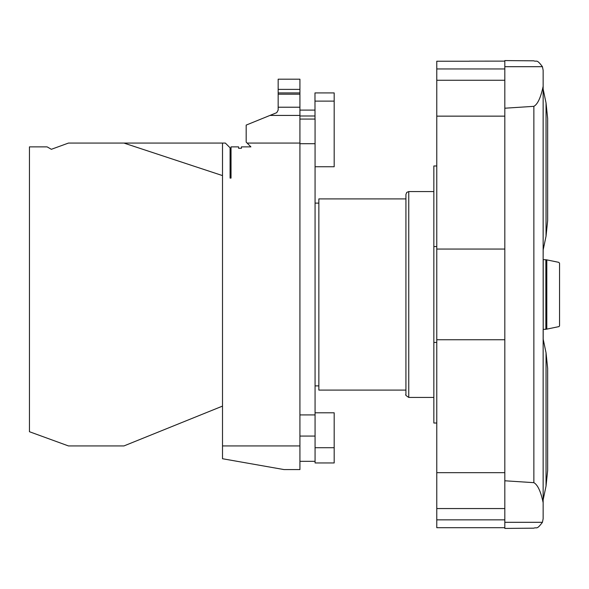 <?xml version="1.0" encoding="UTF-8"?>
<svg xmlns="http://www.w3.org/2000/svg" width="589" height="589" viewBox="0 0 589 589"><rect width="100%" height="100%" fill="white"/><g stroke="black" fill="none" stroke-linecap="round" stroke-linejoin="round"><path stroke-width="0.88" d="M247.115 143.075L246.173 142.133L246.173 125.096L276.742 112.668L278.163 110.106L278.163 79.198L299.926 79.198L299.926 143.075L247.115 143.075L250.907 146.867L241.438 146.867L241.438 148.281L238.604 148.281L238.604 146.867L231.028 146.867L231.028 178.092L230.085 178.092L230.085 147.81L225.351 143.075L123.962 143.075L222.509 175.596L222.509 143.075M127.165 144.136L222.509 175.596L222.509 445.925L299.926 445.925L299.926 143.075M299.926 92.922L278.163 92.922L299.926 92.922M299.926 445.925L299.926 469.58L284.031 469.58L222.509 458.735L222.509 445.925M222.509 406.108L123.962 445.925L68.449 445.925L29.45 431.722L29.45 146.867L46.619 146.867A1.892 1.892 0 0 1 47.569 147.117L51.353 149.304L68.449 143.075L123.962 143.075L222.509 175.596M315.071 461.32L299.926 461.32M299.926 436.059L315.071 436.059L315.071 462.954L334.184 462.954L334.184 447.721L315.071 447.721M315.071 119.066L315.071 414.928L299.926 414.928M315.071 414.928L315.071 436.059M314.997 110.106L299.926 110.106M315.019 115.989L299.926 115.989M314.975 101.117L314.975 92.922L334.184 92.922L334.184 101.117L314.975 101.117L315.019 119.066L299.926 119.066M334.184 166.739L315.071 166.739L334.184 166.739L334.184 101.117M315.071 412.801L334.184 412.801L334.184 447.721M318.855 203.117L315.071 203.117M315.071 385.883L318.855 385.883M405.924 390.087L318.855 390.087L318.855 198.913L405.924 198.913L405.924 394.578L405.924 194.422L405.924 394.578C405.144 394.763 406.086 395.705 408.759 397.42L433.843 397.42M433.843 191.58L408.759 191.58L406.771 192.397L405.924 194.422M436.773 423.02L433.843 423.02L433.843 165.98L436.773 165.98M433.843 246.563L436.773 246.563M504.817 249.059L436.773 249.059L436.773 61.219L469.33 61.219M436.773 249.059L436.773 508.557L504.817 508.557M436.773 527.692L504.817 527.692L436.773 527.692L436.773 508.557M504.817 519.851L436.773 519.851M504.817 339.75L436.773 339.75M436.773 68.957L504.817 68.957M504.817 66.697L504.817 60.579L533.774 60.829C537.065 62.132 536.373 58.657 542.432 66.697L504.817 66.697L504.817 108.214L533.862 106.337C537.676 104.26 540.776 97.575 543.146 86.281L543.146 70.29L542.432 66.697M543.146 518.71L542.432 522.303C536.388 530.336 537.065 526.875 533.774 528.171L504.817 528.421L504.817 108.214M533.862 106.337L533.862 482.663C537.705 484.806 540.805 491.491 543.146 502.719L543.146 518.703M533.862 482.663L504.817 480.786M543.146 507.755L543.146 329.406M543.146 475.831L543.146 474.52M543.191 339.19L543.198 329.42L546.798 329.126L546.798 259.874L558.777 262.341L559.55 263.239L559.55 325.739L559.049 326.586L546.798 329.126M543.213 329.406L543.213 259.594L543.213 329.406M543.146 259.594L543.146 81.289M543.146 81.194L543.146 74.913M543.146 257.297L543.191 249.81M543.146 114.48L543.146 113.169M545.804 329.332L545.215 329.347L545.804 329.332M543.154 259.285L543.198 329.42M543.198 259.58L546.798 259.874M545.848 259.675L545.848 329.325M543.146 79.721L543.146 85.972M543.146 216.899L543.146 122.262M543.146 89.138L546.04 102.957L546.04 236.204L543.146 250.023M546.04 102.957L547.652 118.47L547.652 220.684L546.04 236.204M543.146 503.028L543.146 509.279M543.146 466.738L543.146 372.101M543.146 338.977L546.04 352.796L546.04 486.043L543.146 499.862M546.04 352.796L547.652 368.316L547.652 470.53L546.04 486.043M436.773 342.437L433.843 342.437M269.976 115.422L299.926 115.422M299.926 107.22L278.163 107.22M299.926 143.709L315.071 143.709M408.759 397.42L408.759 191.58M504.817 61.123L469.33 61.153M504.817 472.672L436.773 472.672M436.773 116.143L504.817 116.143M504.817 80.259L436.773 80.259M542.432 522.303L504.817 522.303M278.163 94.188L299.926 94.188M278.163 89.388L299.926 89.388"/></g></svg>
